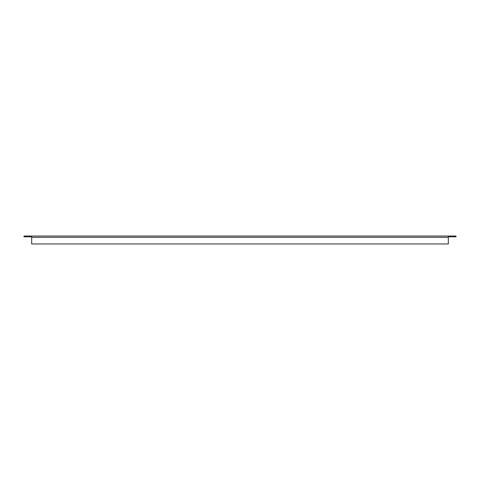 <?xml version="1.0" encoding="UTF-8"?>
<svg xmlns="http://www.w3.org/2000/svg" width="480" height="480" viewBox="0 0 480 480"><rect width="100%" height="100%" fill="white"/><g stroke="black" fill="none" stroke-linecap="round" stroke-linejoin="round"><path stroke-width="0.72" d="M31.68 236.802L24 236.802L24 236.034L456 236.034L456 236.802L448.32 236.802M31.68 236.034L31.68 243.966L448.32 243.966L448.32 236.034M31.68 237.312L448.32 237.312"/></g></svg>
